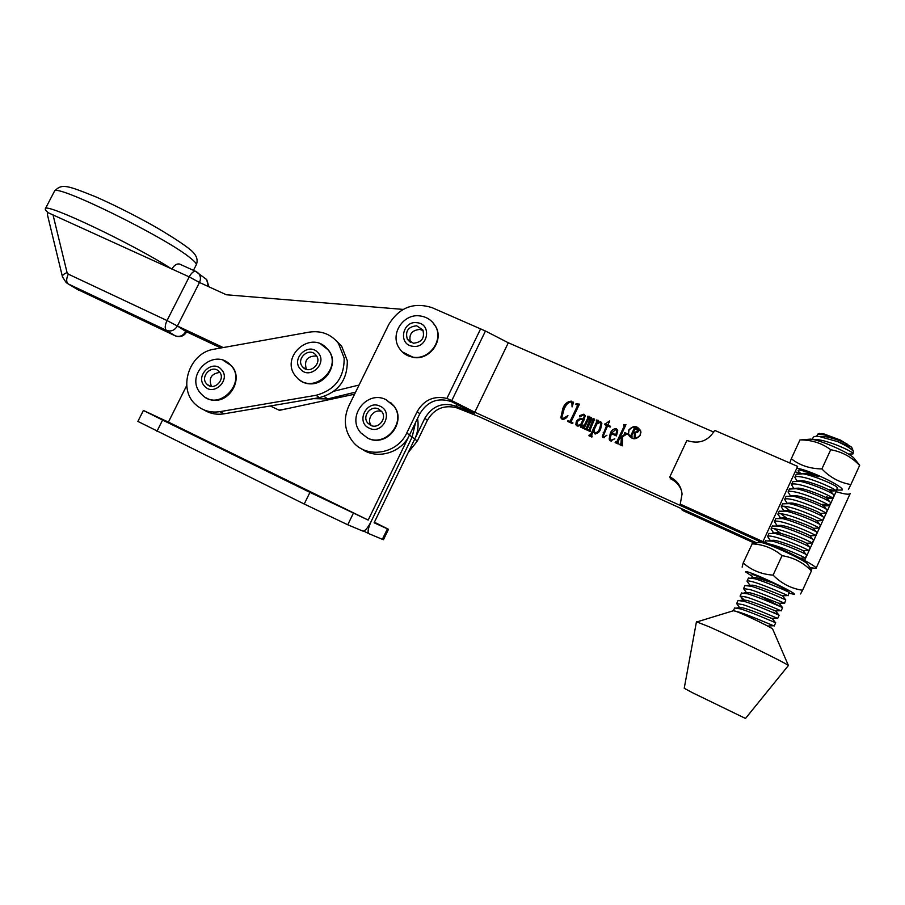 <?xml version="1.0" encoding="UTF-8"?>
<svg xmlns="http://www.w3.org/2000/svg" width="905" height="905" viewBox="0 0 905 905"><rect width="100%" height="100%" fill="white"/><g stroke="black" fill="none" stroke-linecap="round" stroke-linejoin="round"><path stroke-width="1.36" d="M417.533 418.461C418.823 425.542 417.884 432.42 414.728 439.095L374.116 522.785L387.431 528.859L382.351 539.323L368.844 533.645C367.351 532.231 368.131 528.158 371.163 521.438C368.007 527.581 365.315 530.828 363.086 531.178L347.746 524.776L304.227 504.028L137.888 421.413M408.2 452.557L417.296 441.074L427.364 420.316C434.027 408.947 443.62 404.727 456.165 407.646L458.496 408.517L456.312 406.334L474.288 413.257L451.719 401.741C438.111 397.171 427.465 401.187 419.807 413.789L409.479 435.045L412.126 437.081L371.163 521.438L412.126 437.081L415.531 422.578L412.126 437.081L414.728 439.095L424.886 418.167C432.432 405.768 442.907 401.82 456.312 406.334L457.183 404.524M374.399 522.208L388.494 529.301L383.46 539.708L382.351 539.323M388.494 529.301L387.431 528.859M324.013 498.757L304.781 489.515L324.013 498.757M185.016 430.576L164.834 420.87L185.016 430.576M361.174 448.552C376.242 460.181 401.198 453.303 409.479 435.045L368.177 520.07L168.409 422.092L186.713 385.553M270.256 405.972L279.475 410.338L354.579 394.207M168.409 422.092L143.397 410.451L162.595 420.067L309.94 492.365L368.177 520.07M640.921 432.296L640.469 431.074M640.118 435.101L640.593 431.628C637.471 425.701 633.602 425.214 628.986 430.18L628.534 433.823C631.724 439.604 635.582 440.034 640.118 435.101M629.156 435.531L629.699 436.73M640.717 430.984L639.993 429.864M628.658 434.332L628.918 435.633M628.749 430.079L628.285 433.88C631.611 439.898 635.627 440.339 640.344 435.203L640.853 431.595C637.595 425.418 633.568 424.909 628.749 430.079M603.861 433.868L603.239 436.278L603.884 437.002L606.904 435.26L603.205 437.613L602.266 436.504L606.61 425.486L604.574 424.581L609.37 420.961L607.979 425.192L610.524 426.312L610.162 427.07L607.628 425.938L603.861 433.868M591.825 436.165L591.881 437.092L588.85 435.735L590.66 434.502L596.519 422.149L596.316 420.01L598.578 420.418L597.436 422.805L600.603 421.617L601.882 423.212L600.671 428.925C599.63 431.99 597.651 433.619 594.743 433.823L593.363 431.391L591.666 434.977L592.108 436.64M576.847 403.879L579.472 404.139L571.36 421.176L571.53 422.262L572.967 422.906L572.616 423.642L567.605 421.413L567.955 420.667L569.403 421.311L570.354 420.735L577.367 406.006L577.514 405.27L575.761 404.297L576.112 403.562L578.883 405.383M562.333 419.354L560.84 417.691L562.842 408.54C564.358 404.094 567.175 401.628 571.293 401.13L572.661 402.363L573.6 402.148L572.084 406.922L571.903 403.042L570.874 401.843C567.593 402.929 565.331 405.35 564.087 409.094L561.835 417.612L562.786 418.653L567.933 415.633C566.677 418.065 564.811 419.309 562.333 419.354M713.774 432.092L508.305 342.78L485.453 331.026L451.765 400.598L446.9 398.438C433.981 395.44 424.083 399.818 417.194 411.537L406.786 432.963C397.408 454.005 366.91 459.005 353.108 442.059C344.477 431.199 343.052 419.162 348.81 405.96L388.731 324.556C399.184 307.451 413.653 301.829 432.126 307.689L485.453 331.026M758.254 542.729L758.481 540.964L474.808 412.216L508.305 342.78M577.107 425.961L575.897 424.637L576.191 421.888C577.729 419.026 580.105 418.087 583.318 419.072L584.347 415.78L583.465 414.92L579.811 416.911L579.788 415.61L583.849 414.185L585.309 415.678L581.191 426.436L583.216 425.056L580.75 427.273L580.241 425.554L577.107 425.961M587.956 416.311L589.732 416.492L588.861 418.314L591.089 417.397L591.576 419.513L593.872 418.63L594.506 419.332L590.184 429.694L590.241 431.515L587.718 430.384L589.178 429.242L593.228 419.253L591.089 420.712L587.413 428.461L587.458 430.271L584.935 429.151L586.395 428.008L590.445 418.019L588.261 419.581L584.63 427.217L584.687 429.038L582.164 427.907L583.623 426.787L587.843 417.906L587.73 416.21L589.189 417.624M611.361 433.653L610.094 438.925L611.113 440.226L614.812 438.789L610.615 440.916L609.156 439.072L610.287 433.325C611.395 430.294 613.409 428.721 616.339 428.597L617.719 430.463L616.463 435.927L611.361 433.653M622.55 436.742L622.312 445.837L619.71 444.672L620.909 443.62L621.396 437.579L619.28 439.151L617.945 441.957L618.217 444.004L615.151 442.635L616.927 441.504L623.964 426.606L623.692 424.569L625.955 424.66L619.789 438.065L624.552 434.445L624.722 432.613L627.391 433.789L622.55 436.742M754.284 543.045L682.212 510.273L681.737 508.768L756.716 542.853L479.062 416.662L458.496 408.517M758.526 542.706L759.182 541.281M474.808 412.216L451.765 400.598M571.293 401.13L573.182 403.46M562.842 408.54L563.566 409.694L566.123 405.429M571.327 402.114L571.983 402.318M572.661 402.363L573.227 403.336M572.718 404.931L571.96 403.257M562.786 418.653L563.34 419.513M562.333 418.37L563.102 419.524M561.598 418.879L563.566 409.694M571.53 422.262L572.661 423.551M571.394 422.171L572.22 423.359M568.623 421.866L570.105 422.409L571.293 421.345M567.955 420.667L568.668 421.775M569.403 421.311L570.105 422.409M570.354 420.735L571.055 421.843M577.367 406.006L578.035 407.171M578.125 406.967L578.08 406.255M576.112 403.562L577.514 405.055M583.318 419.072L583.963 420.192L584.754 416.492M576.191 421.888L576.858 422.997L577.186 422.386M583.069 419.999L583.963 420.192M580.784 427.296L580.241 425.554M583.827 415.112L585.354 415.87M579.788 415.61L580.444 416.741L580.784 416.21M576.53 425.599L576.858 422.997M577.198 425.011L577.967 426.187M580.614 426.176L583.612 420.938L582.967 419.818C580.444 419.106 578.567 419.852 577.322 422.058L576.915 424.547L577.56 425.248L580.591 424.807L582.967 419.818M583.883 417.884L584.528 419.004M583.849 414.185L584.494 415.327M578.137 426.198L577.56 425.248M581.248 425.893L580.591 424.807M591.089 417.397L591.813 418.585M590.807 418.506L591.7 418.529M593.872 418.63L594.472 419.75L593.567 419.716M588.657 430.803L589.8 430.327L593.974 420.474M588.069 429.637L588.702 430.712M588.216 429.705L588.85 430.78M585.886 429.57L587.028 429.094L591.225 419.253M585.297 428.404L585.931 429.479M585.445 428.472L586.078 429.547M590.128 420.158L590.75 421.266M583.125 428.337L584.268 427.873L588.51 418.348M582.526 427.16L583.171 428.246M582.673 427.228L583.318 428.314M587.843 417.906L588.465 419.026M587.73 416.21L588.352 417.341M593.533 432.375L593.363 431.391M600.603 422.59L601.893 423.223M596.768 421.425L598.024 421.572M589.777 436.153L591.282 435.554L597.187 422.228M594.483 432.703L595.377 433.981M599.28 431.357L601.271 423.789M589.2 434.988L589.834 436.04M589.608 435.169L590.23 436.221M590.66 434.502L591.282 435.554M596.519 422.149L597.119 423.257M596.316 420.01L596.904 421.13M596.938 420.293L597.526 421.413M600.603 421.617L601.18 422.726M595.467 433.993L594.902 432.997C597.266 432.533 598.861 431.006 599.687 428.416L601.01 423.28L600.253 422.364L596.915 423.902L594.031 429.977L594.902 432.997M600.264 429.502L599.687 428.416M603.884 437.002L604.269 437.715M602.798 437.364L607.153 426.583L606.61 425.486M605.468 424.977L608.341 424.434M604.925 423.834L605.49 424.943M605.468 424.072L606.022 425.18M609.37 420.961L609.676 421.606M607.979 425.192L610.185 427.024M603.488 436.719L604.031 437.76M611.113 440.226L611.565 441.108M616.294 429.524L617.685 430.327M609.744 440.271L610.818 434.4L611.984 432.364M610.57 439.841L611.361 441.108M616.316 435.78L615.796 434.717L616.837 430.429L616.022 429.355L611.723 432.907L612.255 433.97L616.316 435.78L616.882 430.656M610.287 433.325L610.818 434.4M616.339 428.597L616.859 429.683M611.723 432.907L615.796 434.717M620.525 445.034L621.407 444.649L621.396 437.579M620.072 443.925L620.57 444.943M620.264 444.004L620.762 445.034M620.909 443.62L621.407 444.649M617.957 442.907L618.353 443.733M615.977 443.009L617.436 442.534L624.529 426.821M615.502 441.889L616.022 442.918M615.864 442.047L616.384 443.077M616.927 441.504L617.436 442.534M623.964 426.606L624.45 427.703M624.099 425.825L625.446 426.108M623.692 424.569L624.178 425.678M624.326 424.852L624.812 425.95M621.633 438.088L622.493 437.432M625.061 433.993L627.052 434.502M624.722 432.613L625.197 433.687M638.195 431.696L635.321 433.088L635.604 438.416L634.213 437.794L634.439 432.76L633.387 432.296L631.735 435.803L632.109 436.866L629.823 435.848L630.898 435.418L634.201 428.427L633.828 427.364L636.701 428.631L638.421 430.384L638.195 431.696M637.312 429.807L638.444 430.644M636.701 428.631L636.984 429.343M634.405 428.518L635.039 428.8L633.557 431.945L634.631 432.42L637.177 431.38L637.403 430.124L635.039 428.8M630.898 435.418L631.351 436.481L634.654 429.128M634.688 438.009L634.439 432.76M634.665 433.314L635.299 433.586M637.516 432.635L637.618 430.678M635.061 433.495L634.631 432.42M637.606 432.454L637.177 431.38M634.201 428.427L634.643 429.513M775.381 622.55L775.472 622.663C773.764 622.029 751.648 612.357 740.878 608.975L734.622 607.99M733.446 610.717L739.396 612.21C751.218 615.988 775.528 626.724 774.216 625.955L775.698 622.731M853.03 453.835L853.404 451.324C851.379 448.79 846.051 445.543 837.408 441.561L819.274 436.515C815.846 436.12 813.844 436.402 813.256 437.341L813.165 437.545M813.448 439.615L818.765 439.807C831.356 441.606 855.236 452.591 852.974 453.937L848.347 454.05M836.039 490.94L837.442 487.863L836.525 486.732C832.691 483.723 813.233 475.589 803.12 473.801L796.23 474.299M796.943 480.838L794.862 477.252C795.461 476.358 797.724 476.268 801.649 476.969C814.081 479.198 838.053 490.125 835.994 491.03L829.647 489.435M832.623 498.384L834.048 495.295L833.177 494.254C829.444 491.347 809.839 483.123 799.681 481.245L792.837 481.675M793.674 488.293L791.468 484.639C792.045 483.768 794.307 483.7 798.221 484.424C810.62 486.743 834.602 497.66 832.589 498.463L826.276 496.788M790.382 495.759L788.063 492.015C788.64 491.177 790.88 491.132 794.782 491.89C807.147 494.288 831.152 505.194 829.184 505.906L830.632 502.739L829.817 501.777C826.208 498.983 806.446 490.657 796.253 488.711L789.432 489.051M829.184 505.906L822.905 504.153M825.801 513.293L827.227 510.182L826.469 509.311C822.95 506.63 803.052 498.202 792.814 496.178L786.026 496.426M787.067 503.214L784.658 499.413C785.223 498.598 787.452 498.576 791.355 499.356C803.674 501.834 827.702 512.739 825.767 513.361M822.385 520.76L823.81 517.637L823.098 516.846C819.704 514.278 799.647 505.759 789.375 503.644L782.621 503.825M783.719 510.646L781.253 506.811C781.796 506.019 784.013 506.019 787.904 506.834C800.201 509.402 824.251 520.285 822.362 520.816M818.968 528.226L820.394 525.104L819.726 524.38C816.446 521.925 796.253 513.327 785.936 511.121L779.216 511.223M780.687 518.067L777.836 514.21C778.379 513.452 780.585 513.486 784.465 514.312C796.728 516.97 820.79 527.841 818.935 528.282M815.541 535.703L816.977 532.57L816.355 531.914C813.188 529.583 792.837 520.895 782.486 518.61L775.8 518.622M777.01 525.522L774.42 521.619C774.952 520.884 777.146 520.941 781.015 521.8C793.244 524.538 817.328 535.409 815.518 535.749M812.113 543.181L813.55 540.047L812.973 539.459C809.918 537.253 789.432 528.475 779.035 526.099L772.395 526.031M773.651 532.977L771.003 529.04C771.513 528.328 773.707 528.418 777.565 529.301C789.76 532.117 813.855 542.977 812.09 543.238M770.279 540.432L767.587 536.473C768.085 535.783 770.257 535.884 774.114 536.801C786.275 539.708 810.394 550.557 808.663 550.715L810.133 547.525L809.59 547.005C806.649 544.923 786.015 536.054 775.585 533.599L768.967 533.452M805.258 558.17L806.694 555.014L806.197 554.55C803.38 552.604 782.587 543.645 772.123 541.111L765.551 540.873M769.092 543.95L770.653 544.312C782.78 547.31 806.921 558.136 805.235 558.204M749.974 585.286L746.987 581.157C747.417 580.625 749.532 580.897 753.322 581.96C765.279 585.388 789.511 596.169 788.04 595.773L789.171 592.356C786.965 591.112 765.438 581.745 754.804 578.748L748.401 578.091M746.58 592.786L743.548 588.635L749.849 589.517C761.772 593.024 786.015 603.793 784.59 603.307L785.755 599.925C783.662 598.827 761.999 589.381 751.331 586.293L744.962 585.558M781.139 610.841L782.61 607.628L779.013 603.284L784.103 603.092L782.644 602.402M760.076 595.999L781.943 607.323M782.327 607.493C780.37 606.554 758.548 597.029 747.847 593.85L741.523 593.035M744.543 600.23L740.098 596.112L746.365 597.074C758.254 600.671 782.52 611.429 781.139 610.852M773.368 612.233L778.9 615.072C777.067 614.291 755.098 604.687 744.363 601.406L738.073 600.513M739.758 607.798L736.647 603.601L742.881 604.631C754.736 608.33 779.024 619.077 777.678 618.398L779.148 615.174M793.006 503.203L797.486 505.918M783.99 506.234L789.975 510.748M780.71 513.701L786.977 518.305M774.171 528.656L781.117 533.531M818.584 433.8L824.104 433.993L840.666 440.169L823.154 434.434L817.962 434.015L816.57 436.334M692.529 692.744L745.505 718.457L788.402 665.514C786.524 663.376 733.808 637.595 709.249 626.814L696.454 621.769L684.225 688.264L692.529 692.744M735.437 611.124L739.204 612.617C749.872 617.018 771.58 627.651 772.632 628.986L772.723 629.213M837.408 441.561L851.605 447.183L840.666 440.169M851.605 447.183L851.933 447.885M847.057 443.97C839.614 440.305 831.819 437.749 823.674 436.312L819.308 436.504M845.836 452.591L844.682 451.946M817.554 476.279L805.936 473.304L802.101 473.473M830.643 491.268L830.1 490.623C827.283 488.508 810.19 481.584 802.384 480.725L798.651 480.894M827.238 498.7L826.74 498.112C823.991 496.076 806.604 489.017 798.832 488.146L795.201 488.304M823.81 506.144L823.358 505.601C820.699 503.655 803.018 496.449 795.291 495.567L791.762 495.736M820.394 513.588L819.987 513.101C817.396 511.246 799.432 503.904 791.739 503.01L788.017 503.384M816.966 521.042L816.604 520.601C814.104 518.848 795.846 511.348 788.187 510.443L784.556 510.85M813.538 528.497L813.222 528.113C810.801 526.45 792.248 518.814 784.635 517.886L781.106 518.316M810.099 535.952L809.828 535.613C807.498 534.063 788.64 526.28 781.083 525.341L777.949 525.488M806.66 543.419L806.434 543.136C804.194 541.676 785.042 533.746 777.531 532.796L774.499 532.932M803.221 550.885L803.029 550.647C800.88 549.312 781.422 541.224 773.979 540.262L771.049 540.398M772.972 583.024L756.218 577.673L753.763 577.775M787.497 595.569L782.531 595.863C780.981 595.252 759.668 586.248 752.666 585.173L750.426 586.044M779.103 603.409C777.655 602.934 756.026 593.771 749.102 592.673L746.84 592.775M780.676 610.637L775.664 610.966C774.329 610.626 752.372 601.305 745.55 600.185L743.378 600.275M775.472 622.663L772.225 618.522C770.992 618.33 748.718 608.85 741.998 607.708L739.917 607.787M769.555 627.075L765.607 624.982M796.785 468.236C808.493 469.537 845.259 487.184 842.17 490.035L836.808 490.058M796.015 472.025L795.291 471.46M789.793 462.987L791.287 458.745C799.76 465.351 809.952 468.756 821.876 468.926C830.055 477.467 839.727 482.67 850.87 484.56L859.614 465.453C851.56 456.957 841.922 451.708 830.7 449.728C822.034 443.28 812.068 440.011 800.801 439.921L800.495 439.909M850.87 484.56L848.404 489.492M821.876 468.926L830.7 449.728M791.287 458.745L799.975 439.909M806.762 439.434L810.654 439.117C820.315 440.056 847.159 451.674 853.709 457.806L855.587 460.147M818.403 476.652C810.224 473.021 803.832 470.792 799.217 469.978C797.328 470.136 797.893 471.301 800.902 473.462M196.328 271.67L198.568 273.344C200.706 276.014 201.012 279.068 199.473 282.484L226.341 294.77L403.144 309.408M171.871 269.09C135.479 245.266 45.16 202.256 45.374 208.716C44.888 209.349 45.872 210.718 48.316 212.799L171.927 269C174.201 265.199 176.724 263.536 179.495 264.022L180.174 264.294M220.911 347.984L185.864 331.49L177.391 326.004L223.23 347.565M196.193 271.602L195.514 271.296C193.432 271.161 191.328 273.027 189.213 276.885L199.473 282.484L177.391 326.004C174.597 330.461 170.932 331.909 166.407 330.336L68.203 283.921L66.178 282.586L62.468 276.851C62.151 275.369 63.678 273.955 67.061 272.586L68.294 274.136L167.018 320.551L189.213 276.885L171.927 269M359.081 385.032L334.069 391.164M355.608 392.114L327.667 398.935L313.39 398.653M62.4 276.557L47.546 215.198L47.32 212.494L48.316 212.799M195.514 271.296L179.495 264.022M347.95 393.98L345.891 396.073M340.404 395.824L337.373 397.906M286.15 408.902L278.989 410.112M370.665 425.327C378.426 429.456 387.408 418.314 381.763 411.56L378.629 409.015C370.722 404.863 361.785 416.334 367.724 423.02L370.665 425.327M381.842 411.662C374.059 408.11 365.79 419.173 371.423 425.633M416.651 325.777C408.11 326.728 405.01 331.23 407.374 339.285L413.404 343.221C421.832 342.362 424.965 337.938 422.827 329.94L416.651 325.777M423.144 330.574L419.897 329.431C411.786 330.178 408.619 334.454 410.406 342.226M219.248 371.717L218.897 371.344C211.951 363.98 199.609 376.65 206.645 383.901L207.166 384.421C214.191 391.537 226.25 378.856 219.248 371.717M219.813 372.419C211.25 373.652 208.467 378.301 211.431 386.367M335.687 340.156L341.649 346.151L347.282 360.665C347.52 380.134 338.221 392.453 319.408 397.634L223.999 413.823C216.691 414.965 210.017 413.664 203.964 409.908M344.149 358.041C344.375 377.656 335.008 390.078 316.049 395.293L219.938 411.651C211.046 412.974 203.263 410.881 196.6 405.361C176.95 389.942 188.84 352.565 214.247 349.172L309.295 332.124C321.332 330.393 331.06 334.16 338.481 343.425L344.149 358.041M315.641 354.749C308.809 346.762 295.494 359.127 302.598 366.864L302.824 367.113C309.521 375.055 322.859 363.029 316.037 355.201L315.641 354.749M316.58 355.982C307.281 355.925 303.876 360.371 306.376 369.319M850.214 493.53L850.18 493.587C849.003 494.809 844.308 494.164 836.084 491.653M681.556 490.838C679.542 485.284 675.831 481.234 670.413 478.688L669.824 476.878C677.042 480.431 681.126 486.143 682.065 494.006L680.243 504.108L762.96 541.62C782.961 548.634 818.844 566.79 815.993 568.442L810.133 567.639M762.621 542.842L680.741 505.68L680.243 504.108M762.96 541.62L797.633 466.392L714.679 430.373C708.253 441.086 698.988 444.446 686.872 440.475L669.824 476.878M795.201 471.675L799.036 473.338M752.236 576.349L745.618 571.881C744.283 568.589 796.841 592.82 794.409 594.415L789.205 593.216M742.134 567.107L743.197 562.944L752.485 543.192L761.139 542.491C768.73 543.679 801.977 558.871 807.034 563.51L807.973 564.765M743.197 562.944C751.422 570.24 761.388 574.313 773.096 575.128C781.411 583.544 791.23 588.578 802.565 590.252L800.552 593.974M802.565 590.252L811.412 570.897C803.233 562.514 793.436 557.446 782.033 555.681C773.39 548.351 763.379 544.414 751.998 543.848M811.717 569.765L811.412 570.897M773.096 575.128L782.033 555.681M759.114 542.604L761.139 542.491M787.384 590.942C785.517 589.279 779.771 586.202 770.155 581.7L751.354 573.849M368.754 533.599L363.686 531.099M353.335 513.305L347.746 524.776M309.94 492.365L304.227 504.028M162.595 420.067L156.972 431.266M409.479 435.045L406.786 432.963M419.807 413.789L417.194 411.537M451.719 401.741L449.434 399.444M417.296 441.074L414.728 439.095M427.364 420.316L424.886 418.167M446.9 398.438L480.657 328.764M589.178 429.242L589.8 430.327M592.899 421.391L593.51 422.499M586.395 428.008L587.028 429.094M583.623 426.787L584.268 427.873M603.115 432.85L603.68 433.914M608.907 421.753L609.257 422.477M193.444 270.346L196.181 264.973C196.928 263.989 194.994 261.669 190.355 258.004C166.124 237.585 54.617 182.799 54.458 191.227L54.334 191.475M327.667 398.935L324.148 396.447M76.552 288.966L175.038 335.744L166.407 330.336C164.642 328.628 164.846 325.359 167.018 320.551L177.391 326.004M78.464 290.064L68.203 283.921C66.144 282.089 66.178 278.819 68.294 274.136M52.999 214.768L67.061 272.586M175.706 336.027C180.378 337.441 183.975 336.106 186.52 332.045L185.864 331.49C183.115 335.868 179.507 337.294 175.038 335.744L175.502 335.947M208.342 286.546L206.691 279.588L204.654 278.016M385.813 399.524L384.749 399.105M367.815 438.201C385.802 447.862 406.933 422.273 394.173 406.277L385.768 399.524C366.582 389.919 346.117 417.148 360.925 432.929L367.509 437.997C385.519 447.658 406.662 422.058 393.89 406.051L386.209 399.705M380.021 406.164C366.661 399.343 355.405 422.318 369.263 428.178C382.668 435.124 393.958 411.945 380.021 406.164M371.389 439.479C389.24 444.977 405.802 420.836 394.173 406.277L390.564 402.465M402.114 351.796L413.438 357.441C429.547 360.36 443.936 340.518 435.78 326.637L432.443 322.09M413.178 357.17C429.298 360.1 443.699 340.235 435.543 326.354C432.07 320.381 426.934 316.908 420.101 315.947C403.381 313.221 389.523 334.194 399.275 348.255C402.521 353.255 407.16 356.219 413.178 357.17M412.838 346.276C427.827 348.866 432.386 324.092 417.216 322.734C402.318 320.223 397.691 344.805 412.838 346.276M206.193 397.838C223.942 409.117 246.171 380.485 231.25 365.586L226.284 361.74M201.102 393.845L202.731 395.428C219.383 411.741 247.269 381.921 230.854 365.326L223.275 360.394M204.44 386.028C213.41 397.012 231.318 379.704 221.454 369.579C212.449 358.708 194.699 375.892 204.44 386.028M319.408 397.634L316.049 395.293M223.999 413.823L219.938 411.651M299.894 380.123C316.988 393.845 342.61 366.763 328.345 350.02L324.126 346.027M296.761 377.408C312.282 395.971 343.617 368.301 328.017 349.749L320.8 344.092M300.584 369.274C309.985 380.36 328.198 362.803 317.881 352.588C308.447 341.615 290.392 359.047 300.584 369.274M143.397 410.451L137.877 421.436M640.932 432.5L640.593 431.628M628.749 434.943L628.285 433.88M571.903 403.042L572.594 404.218M561.575 418.811L560.84 417.691M577.514 405.27L578.182 406.435M584.347 415.78L584.992 416.911M581.27 426.572L581.655 427.194M576.428 425.508L575.897 424.637M593.465 419.524L594.065 420.644M590.693 418.291L591.304 419.411M587.956 417.352L588.589 418.483M596.689 421.289L597.289 422.397M591.655 436.04L592.062 436.73M601.576 424.388L601.01 423.28M602.266 436.504L602.673 437.239M609.156 439.072L609.699 440.113M617.346 431.504L616.837 430.429M622.233 444.841L622.516 445.418M624.122 425.893L624.597 427.002M624.948 433.744L625.31 434.558M637.833 431.21L637.403 430.124M634.258 428.133L634.688 429.23M631.747 436.187L632.018 436.821M635.253 437.76L635.502 438.371M813.256 437.341L812.317 439.377M796.31 474.118L794.862 477.252M792.916 481.494L791.468 484.639M789.511 488.87L788.063 492.015M786.106 496.257L784.658 499.413M782.701 503.655L781.253 506.811M779.296 511.054L777.836 514.21M775.879 518.463L774.42 521.619M772.463 525.884L771.003 529.04M769.035 533.305L767.587 536.473M765.619 540.726L764.883 542.321M748.458 577.978L746.987 581.157M745.019 585.445L743.548 588.635M741.568 592.922L740.098 596.112M738.118 600.411L736.647 603.601M819.659 433.416L817.962 434.015M772.632 628.986L788.402 665.514M733.797 610.615L697.155 621.837M851.65 447.251L853.404 451.324M819.274 436.515L823.674 436.312M801.332 473.507L805.936 473.304M833.177 494.254L830.1 490.623M797.746 480.928L802.384 480.725M829.817 501.777L826.74 498.112M794.16 488.349L798.832 488.146M826.469 509.311L823.358 505.601M790.574 495.782L795.291 495.567M823.098 516.846L819.987 513.101M786.999 503.214L791.739 503.01M819.726 524.38L816.604 520.601M783.413 510.658L788.187 510.443M816.355 531.914L813.222 528.113M779.827 518.101L784.635 517.886M812.973 539.459L809.828 535.613M776.252 525.556L781.083 525.341M809.59 547.005L806.434 543.136M772.666 533.011L777.531 532.796M806.197 554.55L803.029 550.647M769.092 540.477L773.979 540.262M751.195 577.876L756.218 577.673M785.755 599.925L782.531 595.863M747.621 585.377L752.666 585.173M744.046 592.888L749.102 592.673M778.9 615.072L775.664 610.966M740.471 600.388L745.55 600.185M736.896 607.911L741.998 607.708M773.639 625.751L768.741 625.932M777.157 618.194L772.169 618.375M741.206 597.764L743.944 601.282M751.704 575.671L753.379 577.797M804.353 558.023L800.382 558.181M807.701 550.534L803.086 550.726M811.05 543.057L806.525 543.249M814.387 535.59L809.952 535.771M779.635 517.185L780.37 518.079M817.713 528.124L813.38 528.316M821.039 520.669L816.808 520.861M824.353 513.226L820.235 513.407M827.668 505.793L823.663 505.963M830.971 498.361L827.091 498.531M834.263 490.94L830.507 491.11M734.668 607.9L733.423 610.592M810.654 439.117L800.801 439.921M853.709 457.806L859.682 465.249M196.306 264.735C198.489 259.475 196.238 254.26 189.541 249.09C180.152 241.499 159.178 228.863 148.431 223.015C130.365 213.105 112.978 204.451 96.292 197.052C66.631 185.163 61.812 183.319 54.458 191.227L45.374 208.716M208.987 286.84L206.691 279.588L195.503 271.285M371.333 425.61L367.724 423.02M435.543 326.354L435.78 326.637C443.982 340.552 429.694 360.371 413.562 357.475M409.852 341.886L407.374 339.285M413.483 357.464L407.103 355.461M200.718 393.415C184.179 375.428 213.207 347.09 230.266 364.704L231.261 365.597C244.554 378.754 228.501 405.169 210.582 399.58M210.062 386.084L207.166 384.421M341.649 346.151L338.481 343.425M296.421 377.023C278.785 358.527 309.601 329.352 326.75 348.301L328.345 350.02C340.823 364.545 322.576 389.784 304.77 382.634M305.505 369.002L302.598 366.864M850.18 493.587L816.039 568.329M837.691 488.157L804.602 560.41M807.034 563.51L811.796 569.856"/></g></svg>
